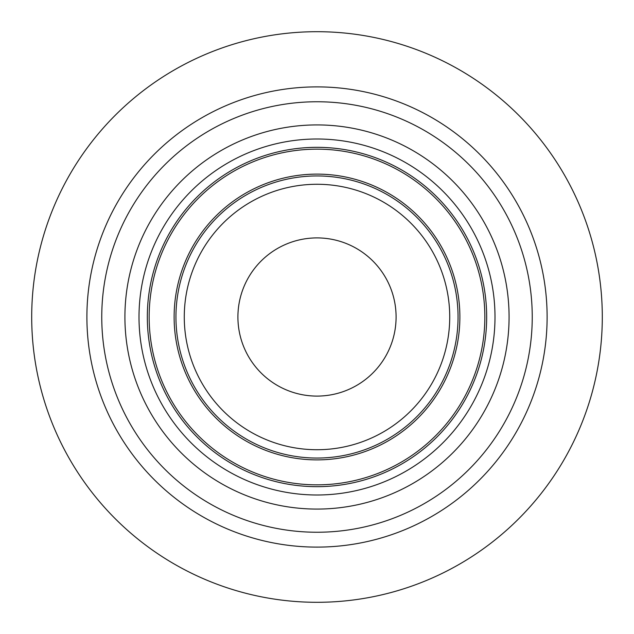 <?xml version="1.0" encoding="UTF-8"?>
<svg xmlns="http://www.w3.org/2000/svg" width="634" height="634" viewBox="0 0 634 634"><rect width="100%" height="100%" fill="white"/><g stroke="black" fill="none" stroke-linecap="round" stroke-linejoin="round"><path stroke-width="0.95" d="M317 396.091A79.091 79.091 0 0 1 248.504 277.454A79.091 79.091 0 0 1 385.496 277.454A79.091 79.091 0 0 1 317 396.091M124.914 317A192.086 192.086 0 0 1 413.043 150.654A192.086 192.086 0 0 1 413.043 483.346A192.086 192.086 0 0 1 124.914 317M602.3 317A285.3 285.3 0 0 0 174.35 69.922A285.3 285.3 0 0 0 174.35 564.078A285.3 285.3 0 0 0 602.3 317M317 532.243A215.243 215.243 0 0 1 101.757 317A215.243 215.243 0 0 1 317 101.757A215.243 215.243 0 0 1 532.243 317A215.243 215.243 0 0 1 317 532.243M449.728 317A132.728 132.728 0 0 1 250.636 431.944A132.728 132.728 0 0 1 250.636 202.056A132.728 132.728 0 0 1 449.728 317M458.049 317A141.049 141.049 0 0 0 246.475 194.844A141.049 141.049 0 0 0 246.475 439.156A141.049 141.049 0 0 0 458.049 317M174.12 317A142.88 142.88 0 0 1 317 174.12A142.88 142.88 0 0 1 459.88 317A142.88 142.88 0 0 1 317 459.88A142.88 142.88 0 0 1 174.12 317M139.005 317A177.995 177.995 0 0 0 405.998 471.149A177.995 177.995 0 0 0 405.998 162.851A177.995 177.995 0 0 0 139.005 317M147.326 317A169.674 169.674 0 0 1 317 147.326A169.674 169.674 0 0 1 486.674 317A169.674 169.674 0 0 1 317 486.674A169.674 169.674 0 0 1 147.326 317M149.156 317A167.844 167.844 0 0 1 317 149.156A167.844 167.844 0 0 1 484.844 317A167.844 167.844 0 0 1 317 484.844A167.844 167.844 0 0 1 149.156 317M547.118 317A230.118 230.118 0 0 0 201.945 117.718A230.118 230.118 0 0 0 201.945 516.282A230.118 230.118 0 0 0 547.118 317"/></g></svg>
